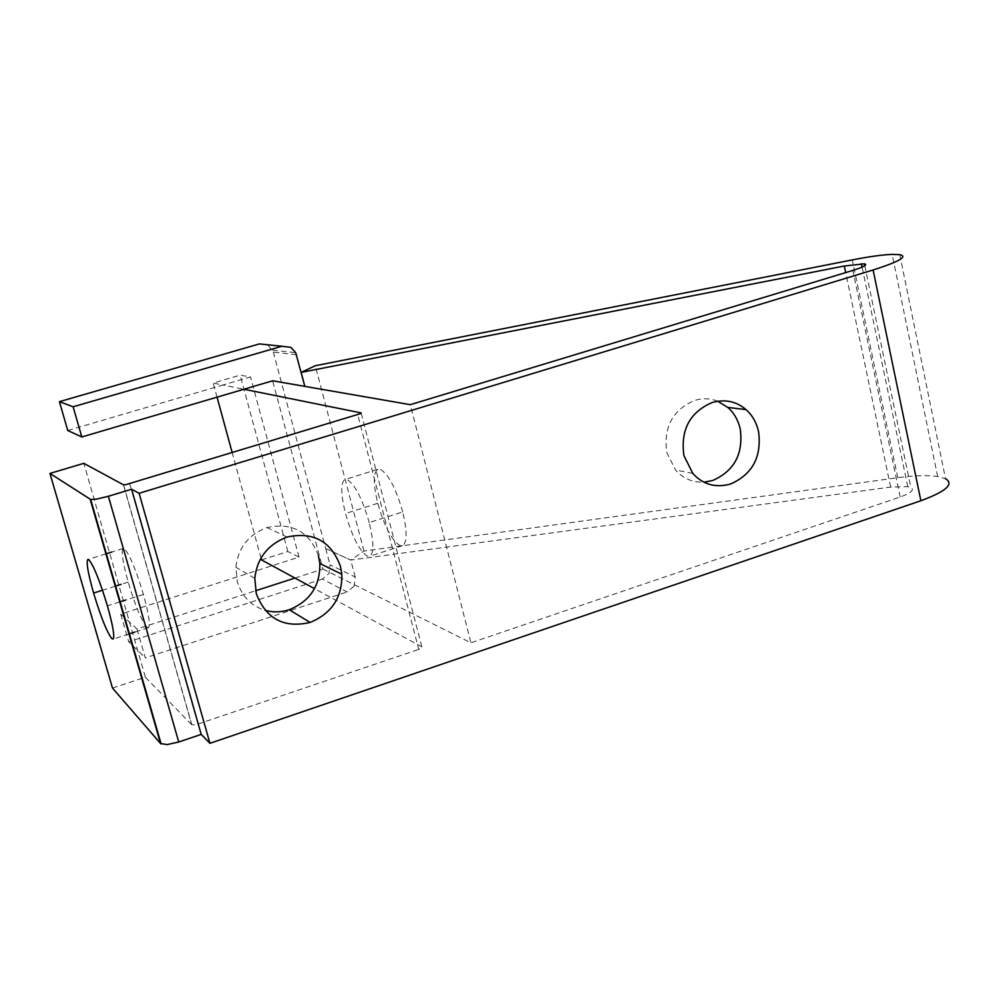 <?xml version="1.0" encoding="UTF-8"?>
<svg xmlns="http://www.w3.org/2000/svg" width="999" height="999" viewBox="0 0 999 999"><rect width="100%" height="100%" fill="white"/><g stroke="black" fill="none" stroke-linecap="round" stroke-linejoin="round"><path stroke-width="0.75" stroke-dasharray="5 3.75" d="M899.774 254.645L945.516 478.733L937.661 476.548C927.584 475.099 914.285 475.487 897.764 477.709L363.973 551.048L350.749 560.064L325.686 548.576L273.326 352.06L267.994 345.005L259.365 343.918M354.108 586.088L347.165 591.945L322.315 579.083L328.971 573.488L330.045 564.835L355.232 577.047L354.108 586.088M361.226 413.286L421.84 646.865L421.64 648.001L418.743 649.425L357.754 414.722M129.708 483.716L197.939 724.075L193.981 724.949L191.658 724.625L123.426 484.79M717.682 401.211C710.451 398.289 702.747 398.039 694.58 400.449C672.589 409.94 663.311 427.285 666.77 452.497L675.536 470.042C683.204 478.596 692.694 482.654 704.008 482.192M146.816 627.16L148.351 627.709C150.524 625.461 148.876 614.36 143.406 594.393C135.939 569.592 129.595 554.383 124.388 548.801L123.127 548.526C121.029 551.148 122.727 562.35 128.184 582.117C135.265 605.719 141.471 620.729 146.816 627.16M318.481 555.894C309.528 531.693 292.345 522.24 266.933 527.559C248.376 534.677 238.037 547.902 235.889 567.245L237.337 581.893C242.108 596.653 251.361 606.118 265.11 610.277M294.955 578.059L322.939 569.03L272.64 380.794M322.939 569.03L470.916 642.794L410.314 404.67M402.722 511.913C395.791 487.899 388.236 473.676 380.082 469.243L377.822 469.305C373.164 472.664 373.151 483.991 377.784 503.309C384.328 526.211 391.683 540.284 399.85 545.529L402.572 545.654C407.242 542.657 407.292 531.418 402.722 511.913L369.218 522.577C373.888 542.132 374.051 553.359 369.705 556.268L367.12 556.081C359.315 550.686 352.11 536.5 345.492 513.511C340.759 494.13 340.547 482.817 344.88 479.557L347.028 479.532C354.807 484.103 362.212 498.451 369.218 522.577M325.686 548.576L350.724 560.077L890.646 487.087L907.766 486.663L910.876 487.562C914.609 489.885 911.051 493.044 900.199 497.015L470.916 642.794M355.232 577.047L350.724 560.077M363.973 551.048L315.284 365.734M112.487 688.061L145.367 677.235L83.816 463.336M145.367 677.235L191.658 724.625M197.939 724.075L418.743 649.425M261.488 559.902L287.824 551.523L299.026 557.105L120.729 614.11L136.988 628.995L255.607 590.746M136.988 628.995L145.292 657.891L347.165 591.945M421.84 646.865L314.435 588.623M120.729 614.11L128.709 641.783L132.218 645.192M132.842 645.804L145.292 657.891M322.315 579.083L128.709 641.783M325.711 548.576L330.045 564.835M67.745 430.507L222.989 385.027L213.199 383.054L240.16 375.162L250.512 376.96L222.989 385.027L243.931 389.248M299.026 557.105L250.512 376.96M287.824 551.523L240.16 375.162M261.014 558.154L232.218 452.709M217.058 397.165L213.199 383.054M296.453 354.745L273.326 352.06M143.406 594.393L125.612 600.049M119.755 601.922L107.405 605.844M128.184 582.117L121.091 584.353M115.222 586.213L102.497 590.234M287.038 537.025L266.933 527.559M900.199 497.015L852.846 270.417M907.766 486.663L862.1 267.12M890.646 487.087L845.678 272.59M897.764 477.709L852.284 259.902M937.661 476.548L892.144 254.383M377.784 503.309L345.492 513.511M272.627 350.125L295.729 352.709M123.576 484.84L191.833 724.75M692.782 473.401L675.536 470.042M148.351 627.709L134.815 632.08M128.983 633.953L113.087 639.085M123.127 548.526L111.801 552.047M105.906 553.883L88.024 559.44M254.795 578.359L235.889 567.245M864.784 265.709L910.876 487.562M377.822 469.305L344.88 479.557M402.572 545.654L369.705 556.268"/><path stroke-width="1.5" d="M281.918 346.241L259.365 343.918L59.428 401.66L73.127 406.78L281.918 346.241L290.909 347.365L295.729 352.709L304.82 386.376L301.149 372.402L315.284 365.734L852.284 259.902C868.955 256.643 882.242 254.795 892.144 254.383L899.774 254.645C908.079 256.543 899.2 261.651 873.114 269.98L139.111 493.281L131.606 489.223L108.367 496.278L96.591 499.125L90.697 499.5L49.95 473.426L83.816 463.336L123.426 484.79L125.674 484.702L360.801 413.561L361.126 412.899L243.931 389.248L272.64 380.794L410.314 404.67L852.846 270.417C864.048 266.858 867.906 264.66 864.397 263.811L844.292 266.021L301.149 372.402M90.185 499.313L160.564 743.531L167.158 744.58L178.734 742.02L108.367 496.278M758.541 431.431C761.875 456.743 752.547 474.275 730.569 484.016C715.546 488.136 702.946 484.602 692.782 473.401L683.89 455.532C680.406 429.845 689.847 412.162 712.2 402.497C725.149 398.976 736.4 401.336 745.966 409.59C752.185 415.035 756.368 422.315 758.541 431.431M704.008 482.192L712.737 480.482C734.365 470.929 743.531 453.721 740.222 428.883C738.074 419.93 733.94 412.774 727.809 407.43L717.682 401.211M107.405 605.844C112.999 625.874 114.885 636.962 113.087 639.085L111.713 638.486C106.781 631.88 100.737 616.733 93.594 593.044C87.999 573.201 86.076 562.025 87.8 559.515L88.899 559.84C93.694 565.596 99.863 580.931 107.405 605.844M256.281 593.593L254.795 578.359C257.043 558.241 267.794 544.467 287.038 537.025C313.411 531.468 331.218 541.258 340.459 566.408L341.82 574.263C342.332 597.377 331.755 613.436 310.102 622.452C283.916 628.433 265.984 618.818 256.281 593.593M265.11 610.277C272.852 612.524 280.906 612.35 289.26 609.752C310.14 601.123 320.317 585.689 319.805 563.448L318.481 555.894M131.606 489.223L201.199 734.39L209.927 743.318L920.878 500.736C946.14 491.396 954.357 484.065 945.516 478.733M209.927 743.318L139.111 493.281M201.199 734.39L178.734 742.02M160.564 743.531L112.487 688.061L49.95 473.426M255.607 590.746L294.955 578.059L261.488 559.902L261.014 558.154M73.127 406.78L81.806 436.975L243.931 389.248M314.435 588.623L294.955 578.059M132.218 645.192L132.842 645.804M59.428 401.66L67.745 430.507L81.806 436.975M232.218 452.709L217.058 397.165M125.612 600.049L119.755 601.922M121.091 584.353L115.222 586.213M102.497 590.234L93.594 593.044M310.102 622.452L289.26 609.752M862.1 267.12L861.388 263.699M845.678 272.59L844.292 266.021M920.878 500.736L873.114 269.98M745.966 409.59L727.809 407.43M134.815 632.08L128.983 633.953M111.801 552.047L105.906 553.883M341.82 574.263L319.805 563.448M864.397 263.811L864.784 265.709M90.697 499.5L161.139 743.98"/></g></svg>
